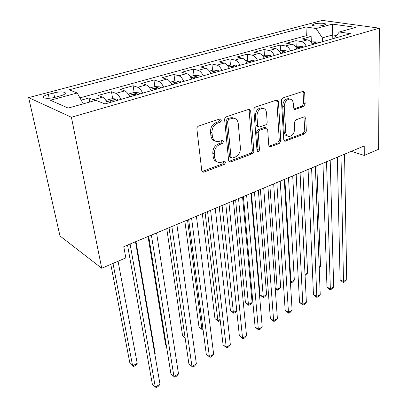 <?xml version="1.0" encoding="UTF-8"?>
<svg xmlns="http://www.w3.org/2000/svg" width="408" height="408" viewBox="0 0 408 408"><rect width="100%" height="100%" fill="white"/><g stroke="black" fill="none" stroke-linecap="round" stroke-linejoin="round"><path stroke-width="0.61" d="M221.411 120.131L220.361 118.896L219.881 118.952L198.66 126.021C197.441 126.577 196.85 127.597 196.896 129.076L201.761 170.585L203.143 172.181L203.99 172.074L224.456 164.312L225.624 162.272L224.691 161.155L221.534 162.211L219.014 162.532C216.551 162.073 215.093 160.349 214.644 157.366L214.282 153.989C214.195 149.466 216.005 146.309 219.718 144.519L222.365 143.57L223.548 141.505L222.554 140.332L219.392 141.336L217.01 141.627C214.404 141.168 212.859 139.358 212.374 136.19L212.002 132.717C211.91 128.066 213.746 124.868 217.52 123.124L220.208 122.222L221.411 120.131M215.154 141.005C212.752 140.398 211.334 138.608 210.895 135.635L210.523 132.166C210.426 127.531 212.257 124.338 216.026 122.604L218.714 121.701L219.912 119.621L219.728 119.003M202.108 171.539L222.992 163.7L224.058 161.257M217.132 161.843C214.899 161.231 213.583 159.538 213.185 156.764L212.818 153.398C212.726 148.879 214.537 145.727 218.239 143.947L220.881 143.004L222.064 140.944L221.932 140.434M314.369 23.945L312.441 24.842C311.268 26.132 319.49 26.464 323.615 25.27L325.492 24.383C326.609 23.083 318.464 22.777 314.369 23.945M303.618 106.559L305.153 103.846L304.684 92.917L303.435 91.219L283.055 97.91C282.015 98.389 281.484 99.323 281.459 100.71L283.749 139.669L284.927 141.229L304.822 133.829L306.332 131.157L305.781 118.417L304.613 116.816L304.072 116.892L295.815 119.87L294.275 122.594L294.596 128.999C294.26 133.595 292.352 136.094 288.879 136.496C287.018 136.17 285.962 134.768 285.717 132.289L284.254 106.687C284.549 102.056 286.431 99.516 289.899 99.067C291.914 99.399 293.051 100.909 293.306 103.586L293.525 107.885L294.76 109.538L303.618 106.559L302.048 106.126L303.583 103.418L303.103 92.514L302.741 91.351M71.405 117.254L101.719 268.265L125.827 257.907L123.792 246.661L364.232 145.942L364.267 155.433L378.604 149.272L379.353 28.167L71.405 117.254L28.647 97.604L322.376 20.4L379.353 28.167M250.66 111.042L249.247 109.298L248.635 109.375L226.343 116.8C225.185 117.331 224.614 118.32 224.635 119.768L228.613 160.456L229.928 162.047L230.693 161.945L252.231 153.775C253.302 153.235 253.842 152.291 253.842 150.945L250.66 111.042L249.13 110.568L248.676 109.359M255.515 107.08L276.553 100.072L277.103 100.001L278.429 101.725L280.806 140.78L279.245 143.529L269.984 146.885L268.765 145.319L267.679 129.581L266.393 127.944L259.84 130.147C258.769 130.667 258.233 131.616 258.223 132.983L259.473 149.486C259.396 150.736 258.866 151.414 257.876 151.521L257.004 150.419L253.868 109.966C253.868 108.548 254.419 107.59 255.515 107.08M311.35 42.238L311.136 36.455L302.083 38.959L307.362 39.857L301.216 41.575C303.307 42.029 305 43.62 306.306 46.339M296.228 46.522L295.953 40.657L286.605 43.248L291.842 44.197L285.483 45.971C287.558 46.451 289.257 48.073 290.572 50.837M280.607 50.949L280.265 45.002L270.601 47.68L275.788 48.685L269.219 50.521C271.274 51.02 272.967 52.678 274.304 55.493M264.46 55.524L264.047 49.495L254.051 52.265L259.187 53.326L252.384 55.223C254.419 55.748 256.112 57.446 257.468 60.308M247.758 60.251L247.274 54.142L236.931 57.008L242 58.125L234.957 60.093C236.966 60.644 238.66 62.378 240.037 65.295M230.474 65.147L229.913 58.951L219.198 61.919L224.201 63.102L216.903 65.142C218.887 65.719 220.575 67.493 221.967 70.467M212.573 70.217L211.931 63.928L200.833 67.004L205.754 68.258L198.186 70.37C200.139 70.982 201.822 72.797 203.24 75.827M194.029 75.47L193.3 69.09L181.79 72.277L186.624 73.603L178.775 75.796C180.693 76.439 182.371 78.3 183.804 81.386M174.808 80.917L173.976 74.44L162.037 77.749L166.775 79.152L158.625 81.432C160.502 82.1 162.175 84.012 163.628 87.159M154.861 86.593L153.928 79.993L141.53 83.426L146.161 84.91L137.695 87.281C139.531 87.985 141.188 89.944 142.667 93.157M134.166 92.534L133.11 85.762L120.233 89.327L124.741 90.897L115.938 93.361C117.723 94.105 119.371 96.115 120.87 99.394M112.669 98.716L111.476 91.749L98.088 95.462L102.464 97.124C104.224 97.894 105.856 99.94 107.375 103.255M55.187 97.272L60.573 95.829C62.949 95.171 64.464 94.462 65.122 93.702C66.881 91.785 59.527 91.321 53.678 92.948L48.358 94.355C45.915 95.018 44.345 95.742 43.641 96.533C41.805 98.456 49.235 98.955 55.187 97.272M311.136 36.455L306.342 35.669L305.99 26.984L69.171 89.811L77.219 92.983L83.242 103.862M305.99 26.984L316.139 28.509L332.413 24.118L355.74 27.377L339.318 31.987L350.554 33.675L105.009 103.933L95.849 100.322L68.192 108.084L50.357 100.23L77.219 92.983M89.74 102.036L88.985 97.981L93.299 99.685L94.738 100.633M111.476 91.749L115.938 93.361M133.11 85.762L137.695 87.281M153.928 79.993L158.625 81.432M173.976 74.44L178.775 75.796M193.3 69.09L198.186 70.37M211.931 63.928L216.903 65.142M229.913 58.951L234.957 60.093M247.274 54.142L252.384 55.223M264.047 49.495L269.219 50.521M280.265 45.002L285.483 45.971M295.953 40.657L301.216 41.575M306.342 35.669L79.922 97.869M88.985 97.981L81.182 100.144M332.821 38.75L332.729 34.94L322.335 37.867L322.453 41.718M101.719 268.265L59.986 235.962L28.647 97.604M351.431 151.307L364.267 155.433M336.513 35.532L332.729 34.94L332.413 24.118M129.693 96.869C128.199 93.621 126.551 91.632 124.741 90.897M151.149 90.729C149.68 87.547 148.017 85.603 146.161 84.91M171.794 84.823C170.345 81.702 168.672 79.81 166.775 79.152M191.668 79.137C190.24 76.077 188.557 74.231 186.624 73.603M210.814 73.659C209.406 70.655 207.718 68.855 205.754 68.258M229.276 68.376C227.888 65.428 226.195 63.668 224.201 63.102M247.08 63.281C245.713 60.384 244.02 58.665 242 58.125M264.272 58.364C262.925 55.519 261.227 53.841 259.187 53.326M280.877 53.611C279.551 50.816 277.853 49.174 275.788 48.685M296.932 49.016C295.616 46.272 293.923 44.666 291.842 44.197M339.318 31.987L334.305 38.327M312.452 44.579C311.156 41.876 309.463 40.305 307.362 39.857M322.335 37.867L316.139 28.509M228.944 161.425L250.736 153.209C251.807 152.669 252.343 151.73 252.343 150.384L249.13 110.568M228.771 119.34L227.582 121.411L230.999 157.054L231.923 158.171L235.146 157.09C238.685 155.326 240.44 152.25 240.414 147.859L238.267 123.68C237.839 120.442 236.303 118.595 233.662 118.147L228.771 119.34L227.266 118.835L226.078 120.901L227.582 121.411M231.474 157.988L230.449 157.58L229.52 156.463L226.078 120.901M233.855 118.172L232.147 117.647L230.036 117.907L231.545 118.407M227.266 118.835L230.036 117.907M269.056 146.278L277.726 143.004L279.276 140.26L276.869 101.291L276.466 100.103M265.363 127.607L264.241 127.52L258.32 129.637C257.249 130.157 256.714 131.101 256.703 132.467L257.968 148.93L259.473 149.486M257.071 150.787L257.968 148.93M266.521 112.883C266.215 110.18 265.011 108.656 262.9 108.304C259.182 108.747 257.198 111.369 256.948 116.163L257.657 125.48L258.978 127.143L265.552 124.955C266.613 124.44 267.148 123.502 267.163 122.13L266.521 112.883M262.65 108.232L261.355 107.845C257.642 108.283 255.663 110.899 255.418 115.683L256.948 116.163M258.453 126.97L257.453 126.638L256.132 124.981L255.418 115.683M293.862 108.982L302.048 106.126M289.41 98.935L288.329 98.644C284.861 99.088 282.984 101.623 282.698 106.248L284.254 106.687M287.676 136.099L287.344 135.992C285.483 135.665 284.427 134.263 284.182 131.789L282.698 106.248M285.539 141.143L284.024 140.627L303.277 133.339L304.781 130.672L303.935 116.943M110.792 264.369L129.928 363.319L132.615 365.823L137.216 363.385L118.065 261.242M112.996 263.42L132.615 365.823L133.61 366.537L135.441 365.563L137.216 363.385M127.536 245.091L152.342 384.203L155.295 386.957L130.101 244.02M160.018 384.31L158.105 386.544L156.223 387.6L155.295 386.957L160.018 384.31L135.497 241.755M105.876 100.439L112.088 98.68L116.759 98.971L118.249 100.144M114.016 101.352L113.506 100.827L110.624 101.087L111.323 102.122M154.816 354.062L155.239 353.833L135.971 241.556M155.239 353.833L154.856 354.302M128.209 94.115L133.85 92.519L138.506 92.779L140.02 93.911M148.053 236.497L165.577 344.556L166.291 345.148M135.951 95.079L135.436 94.569L132.641 94.804L133.365 95.819M166.296 345.188L165.577 344.556M149.675 88.036L154.785 86.588L159.426 86.828L160.966 87.919M166.765 228.659L182.554 335.621L185.064 337.584M157.049 89.041L156.529 88.546L153.816 88.755L154.561 89.755M185.105 337.87L182.554 335.621M170.33 82.181L174.945 80.876L179.566 81.09L181.126 82.151M184.844 221.085L199.002 326.961L201.899 329.113L202.914 328.573M177.352 83.232L176.827 82.748L174.191 82.941L174.961 83.915M187.527 219.963L201.899 329.113L202.521 329.945L199.002 326.961M203.056 329.654L202.521 329.945M148.68 236.232L170.932 373.861L173.946 376.502L151.383 235.1M178.51 373.947L176.588 376.166L174.767 377.186L173.946 376.502L178.51 373.947L156.58 232.927M169.04 227.705L188.899 363.865L191.964 366.404L171.87 226.522M196.376 363.931L194.443 366.134L192.688 367.124L191.964 366.404L196.376 363.931L176.868 224.425M192.688 367.124L188.899 363.865M188.649 219.494L206.269 354.195L209.386 356.638L191.597 218.26M213.649 354.251L211.711 356.439L210.013 357.393L209.386 356.638L213.649 354.251L196.411 216.24M210.013 357.393L206.269 354.195M207.55 211.574L223.074 344.847L226.236 347.198L210.605 210.293M230.362 344.882L228.419 347.055L226.777 347.978L226.236 347.198L230.362 344.882L215.251 208.35M226.777 347.978L223.074 344.847M190.215 76.551L194.371 75.373L198.966 75.567L200.547 76.597M202.327 213.761L214.945 318.566L217.882 320.642L220.116 319.454M196.911 77.637L196.386 77.163L193.82 77.336L194.606 78.295M205.096 212.604L217.882 320.642L218.423 321.494L214.945 318.566M220.228 320.392L218.423 321.494M225.787 203.934L239.343 335.794L242.546 338.054L228.939 202.613M246.539 335.815L244.591 337.972L243 338.87L242.546 338.054L246.539 335.815L233.417 200.736M243 338.87L239.343 335.794M209.375 71.125L213.098 70.069L217.673 70.242L219.269 71.237M219.234 206.678L230.413 310.427L233.381 312.426L236.757 310.641M215.761 72.242L215.23 71.782L212.731 71.941L213.537 72.879M222.09 205.484L233.381 312.426L233.85 313.303L230.413 310.427M236.783 310.876L235.365 312.497L233.85 313.303M243.387 196.564L255.097 327.027L258.335 329.205L246.626 195.203M262.206 327.032L260.258 329.18L258.713 330.046L258.335 329.205L262.206 327.032L250.956 193.392M258.713 330.046L255.097 327.027M227.848 65.892L231.163 64.954L235.717 65.107L237.323 66.071M235.605 199.823L245.412 302.532L248.421 304.46L252.108 302.501L242.566 196.906M233.942 67.039L233.407 66.596L230.974 66.733L231.795 67.657M238.537 198.594L248.421 304.46L248.814 305.357L245.412 302.532M252.108 302.501L250.288 304.577L248.814 305.357M260.386 189.44L270.366 318.531L273.635 320.627L263.711 188.047M277.384 318.526L275.436 320.652L273.936 321.494L273.635 320.627L277.384 318.526L267.888 186.298M273.936 321.494L270.366 318.531M245.667 60.843L248.605 60.012L253.133 60.149L254.755 61.088M251.456 193.183L259.978 294.867L263.012 296.723L266.597 294.826L258.361 190.291M251.491 62.021L250.951 61.583L248.579 61.71L249.416 62.613M254.459 191.923L263.344 297.641L259.978 294.867M266.597 294.826L264.772 296.881L263.344 297.641M276.818 182.56L285.166 310.294L288.466 312.319L280.214 181.137M292.103 310.279L290.149 312.39L288.696 313.206L288.466 312.319L292.103 310.279L284.254 179.444M288.696 313.206L285.166 310.294M262.869 55.973L265.455 55.238L269.958 55.355L271.59 56.268M268.433 57.171L267.893 56.748L265.577 56.86L266.429 57.742M269.882 185.462L277.185 289.216L280.663 287.37L273.666 183.881M275.196 288.048L277.185 289.216L277.45 290.149L275.227 288.476M280.663 287.37L278.837 289.415L277.45 290.149M292.704 175.904L299.518 302.308L302.843 304.256L296.167 174.451M306.372 302.282L304.419 304.378L303.011 305.169L302.843 304.256L306.372 302.282L300.074 172.814M303.011 305.169L299.518 302.308M279.49 51.265L281.739 50.628L286.1 50.725L287.854 51.617M284.804 52.489L284.264 52.071L282.005 52.173L282.871 53.04M284.83 179.204L290.95 281.923L294.326 280.128L288.497 177.669M290.379 281.602L290.95 281.923L291.154 282.871L290.43 282.469M294.326 280.128L292.505 282.158L291.154 282.871M308.076 169.463L313.451 294.556L316.797 296.438L311.6 167.989M320.219 294.52L318.265 296.601L316.899 297.366L316.797 296.438L320.219 294.52L315.379 166.403M316.899 297.366L315.562 296.616L313.451 294.556M295.55 46.716L297.493 46.165L301.935 46.252L303.583 47.114M300.635 47.96L300.094 47.552L297.881 47.639L298.763 48.496M305.021 274.467L307.612 273.09L302.879 171.641M307.612 273.09L305.067 275.487M322.957 163.231L326.971 287.033L330.337 288.849L326.538 161.731M333.662 286.982L331.709 289.048L330.383 289.797L330.337 288.849L333.662 286.982L330.194 160.196M330.383 289.797L329.042 289.068L326.971 287.033M311.085 42.315L312.732 41.846L317.149 41.922L318.801 42.758M315.95 43.574L315.404 43.182L313.242 43.258L314.14 44.095M319.178 266.96L320.525 266.251L316.832 165.796M320.525 266.251L319.204 267.694M337.37 157.192L340.104 279.725L343.49 281.474L341.001 155.672M346.718 279.669L344.77 281.719L343.48 282.443L343.49 281.474L346.718 279.669L344.546 154.188M343.48 282.443L342.128 281.739L340.104 279.725M102.464 97.124L93.299 99.685M49.19 98.262L48.358 94.355M54.611 97.42L53.678 92.948M216.026 122.604L217.52 123.124M210.523 132.166L212.002 132.717M210.895 135.635L212.374 136.19M220.881 143.004L222.365 143.57M218.239 143.947L219.718 144.519M212.818 153.398L214.282 153.989M213.185 156.764L214.644 157.366M222.992 163.7L224.456 164.312M202.552 171.426L203.99 172.074M218.714 121.701L220.208 122.222M252.343 150.384L253.842 150.945M250.736 153.209L252.231 153.775M229.225 161.344L230.693 161.945M229.52 156.463L230.999 157.054M276.869 101.291L278.429 101.725M279.276 140.26L280.806 140.78M277.726 143.004L279.245 143.529M269.122 146.253L270.637 146.793M264.241 127.52L265.771 128.025M258.32 129.637L259.84 130.147M256.703 132.467L258.223 132.983M256.132 124.981L257.657 125.48M293.933 109.079L295.3 109.466M284.182 131.789L285.717 132.289M304.22 117.958L305.781 118.417M304.781 130.672L306.332 131.157M303.277 133.339L304.822 133.829M303.103 92.514L304.684 92.917M303.583 103.418L305.153 103.846M116.642 98.966L106.672 101.801M113.618 101.47L113.506 100.827M138.389 92.774L128.999 95.447M135.532 95.197L135.436 94.569M159.309 86.817L150.465 89.337M156.616 89.163L156.529 88.546M179.449 81.085L171.115 83.456M176.909 83.359L176.827 82.748M198.854 75.562L191 77.801M196.452 77.765L196.386 77.163M217.556 70.237L210.151 72.343M215.291 72.379L215.23 71.782M235.6 65.102L228.623 67.091M233.458 67.177L233.407 66.596M253.021 60.144L246.437 62.016M250.996 62.159L250.951 61.583M269.841 55.355L263.634 57.12M267.934 57.314L267.893 56.748M286.1 50.725L280.25 52.392M284.294 52.632L284.264 52.071M301.823 46.252L296.305 47.823M300.12 48.108L300.094 47.552M317.036 41.922L311.834 43.401M315.425 43.727L315.404 43.182M312.457 25.25L312.441 24.842M43.901 97.721L43.641 96.533M202.378 171.839L203.143 172.181M229.276 161.777L229.928 162.047M232.147 117.647L233.662 118.147M269.469 146.701L269.984 146.885M264.863 127.439L266.393 127.944M257.489 151.373L257.876 151.521M261.355 107.845L262.9 108.304M294.352 109.426L294.76 109.538M288.329 98.644L289.899 99.067M284.458 141.071L284.927 141.229M110.685 101.454L110.624 101.087M132.692 95.135L132.641 94.804M153.857 89.061L153.816 88.755M174.226 83.217L174.191 82.941M193.846 77.591L193.82 77.336"/></g></svg>
